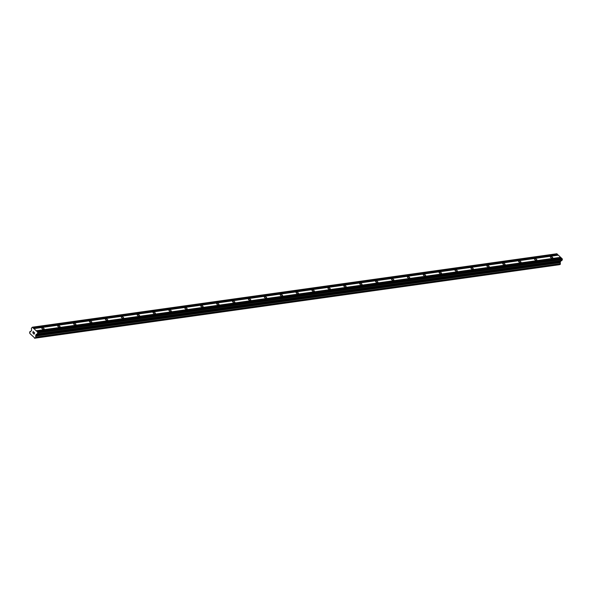 <?xml version="1.0" encoding="UTF-8"?>
<svg xmlns="http://www.w3.org/2000/svg" width="592" height="592" viewBox="0 0 592 592"><rect width="100%" height="100%" fill="white"/><g stroke="black" fill="none" stroke-linecap="round" stroke-linejoin="round"><path stroke-width="0.89" d="M552.395 258.097A1.288 0.592 -156 0 1 550.997 257.705A1.288 0.592 -156 0 1 550.412 256.824A1.288 0.592 -156 0 1 550.789 256.61A1.288 0.592 -156 0 1 552.188 257.002A1.288 0.592 -156 0 1 552.773 257.875A1.288 0.592 -156 0 1 552.395 258.097M536.507 260.325A1.288 0.592 -156 0 1 535.101 259.932A1.288 0.592 -156 0 1 534.524 259.052A1.288 0.592 -156 0 1 534.894 258.83A1.288 0.592 -156 0 1 536.3 259.229A1.288 0.592 -156 0 1 536.877 260.103A1.288 0.592 -156 0 1 536.507 260.325M520.612 262.545A1.288 0.592 -156 0 1 519.206 262.152A1.288 0.592 -156 0 1 518.629 261.279A1.288 0.592 -156 0 1 518.999 261.057A1.288 0.592 -156 0 1 520.405 261.449A1.288 0.592 -156 0 1 520.982 262.33A1.288 0.592 -156 0 1 520.612 262.545M504.717 264.772A1.288 0.592 -156 0 1 503.311 264.38A1.288 0.592 -156 0 1 502.734 263.507A1.288 0.592 -156 0 1 503.104 263.285A1.288 0.592 -156 0 1 504.51 263.677A1.288 0.592 -156 0 1 505.094 264.557A1.288 0.592 -156 0 1 504.717 264.772M488.822 266.999A1.288 0.592 -156 0 1 487.423 266.607A1.288 0.592 -156 0 1 486.839 265.727A1.288 0.592 -156 0 1 487.216 265.512A1.288 0.592 -156 0 1 488.615 265.904A1.288 0.592 -156 0 1 489.199 266.777A1.288 0.592 -156 0 1 488.822 266.999M472.927 269.227A1.288 0.592 -156 0 1 471.528 268.835A1.288 0.592 -156 0 1 470.943 267.954A1.288 0.592 -156 0 1 471.321 267.739A1.288 0.592 -156 0 1 472.719 268.132A1.288 0.592 -156 0 1 473.304 269.005A1.288 0.592 -156 0 1 472.927 269.227M457.039 271.454A1.288 0.592 -156 0 1 455.633 271.062A1.288 0.592 -156 0 1 455.048 270.181A1.288 0.592 -156 0 1 455.426 269.959A1.288 0.592 -156 0 1 456.832 270.359A1.288 0.592 -156 0 1 457.409 271.232A1.288 0.592 -156 0 1 457.039 271.454M441.144 273.674A1.288 0.592 -156 0 1 439.738 273.282A1.288 0.592 -156 0 1 439.16 272.409A1.288 0.592 -156 0 1 439.53 272.187A1.288 0.592 -156 0 1 440.936 272.579A1.288 0.592 -156 0 1 441.514 273.46A1.288 0.592 -156 0 1 441.144 273.674M425.248 275.902A1.288 0.592 -156 0 1 423.842 275.509A1.288 0.592 -156 0 1 423.265 274.636A1.288 0.592 -156 0 1 423.635 274.414A1.288 0.592 -156 0 1 425.041 274.806A1.288 0.592 -156 0 1 425.618 275.687A1.288 0.592 -156 0 1 425.248 275.902M409.353 278.129A1.288 0.592 -156 0 1 407.955 277.737A1.288 0.592 -156 0 1 407.37 276.856A1.288 0.592 -156 0 1 407.74 276.642A1.288 0.592 -156 0 1 409.146 277.034A1.288 0.592 -156 0 1 409.731 277.907A1.288 0.592 -156 0 1 409.353 278.129M393.458 280.356A1.288 0.592 -156 0 1 392.059 279.964A1.288 0.592 -156 0 1 391.475 279.084A1.288 0.592 -156 0 1 391.852 278.869A1.288 0.592 -156 0 1 393.251 279.261A1.288 0.592 -156 0 1 393.835 280.134A1.288 0.592 -156 0 1 393.458 280.356M377.57 282.584A1.288 0.592 -156 0 1 376.164 282.192A1.288 0.592 -156 0 1 375.58 281.311A1.288 0.592 -156 0 1 375.957 281.089A1.288 0.592 -156 0 1 377.356 281.489A1.288 0.592 -156 0 1 377.94 282.362A1.288 0.592 -156 0 1 377.57 282.584M361.675 284.804A1.288 0.592 -156 0 1 360.269 284.412A1.288 0.592 -156 0 1 359.692 283.538A1.288 0.592 -156 0 1 360.062 283.316A1.288 0.592 -156 0 1 361.468 283.709A1.288 0.592 -156 0 1 362.045 284.589A1.288 0.592 -156 0 1 361.675 284.804M345.78 287.031A1.288 0.592 -156 0 1 344.374 286.639A1.288 0.592 -156 0 1 343.797 285.766A1.288 0.592 -156 0 1 344.167 285.544A1.288 0.592 -156 0 1 345.573 285.936A1.288 0.592 -156 0 1 346.15 286.817A1.288 0.592 -156 0 1 345.78 287.031M329.885 289.259A1.288 0.592 -156 0 1 328.486 288.866A1.288 0.592 -156 0 1 327.901 287.993A1.288 0.592 -156 0 1 328.271 287.771A1.288 0.592 -156 0 1 329.677 288.163A1.288 0.592 -156 0 1 330.262 289.037A1.288 0.592 -156 0 1 329.885 289.259M313.989 291.486A1.288 0.592 -156 0 1 312.591 291.094A1.288 0.592 -156 0 1 312.006 290.213A1.288 0.592 -156 0 1 312.384 289.999A1.288 0.592 -156 0 1 313.782 290.391A1.288 0.592 -156 0 1 314.367 291.264A1.288 0.592 -156 0 1 313.989 291.486M298.102 293.713A1.288 0.592 -156 0 1 296.696 293.321A1.288 0.592 -156 0 1 296.111 292.441A1.288 0.592 -156 0 1 296.488 292.219A1.288 0.592 -156 0 1 297.887 292.618A1.288 0.592 -156 0 1 298.472 293.491A1.288 0.592 -156 0 1 298.102 293.713M282.206 295.933A1.288 0.592 -156 0 1 280.8 295.541A1.288 0.592 -156 0 1 280.223 294.668A1.288 0.592 -156 0 1 280.593 294.446A1.288 0.592 -156 0 1 281.999 294.838A1.288 0.592 -156 0 1 282.576 295.719A1.288 0.592 -156 0 1 282.206 295.933M266.311 298.161A1.288 0.592 -156 0 1 264.905 297.769A1.288 0.592 -156 0 1 264.328 296.895A1.288 0.592 -156 0 1 264.698 296.673A1.288 0.592 -156 0 1 266.104 297.066A1.288 0.592 -156 0 1 266.681 297.946A1.288 0.592 -156 0 1 266.311 298.161M250.416 300.388A1.288 0.592 -156 0 1 249.01 299.996A1.288 0.592 -156 0 1 248.433 299.123A1.288 0.592 -156 0 1 248.803 298.901A1.288 0.592 -156 0 1 250.209 299.293A1.288 0.592 -156 0 1 250.793 300.166A1.288 0.592 -156 0 1 250.416 300.388M234.521 302.616A1.288 0.592 -156 0 1 233.122 302.223A1.288 0.592 -156 0 1 232.538 301.343A1.288 0.592 -156 0 1 232.915 301.128A1.288 0.592 -156 0 1 234.314 301.52A1.288 0.592 -156 0 1 234.898 302.394A1.288 0.592 -156 0 1 234.521 302.616M218.626 304.843A1.288 0.592 -156 0 1 217.227 304.451A1.288 0.592 -156 0 1 216.642 303.57A1.288 0.592 -156 0 1 217.02 303.348A1.288 0.592 -156 0 1 218.418 303.748A1.288 0.592 -156 0 1 219.003 304.621A1.288 0.592 -156 0 1 218.626 304.843M202.738 307.063A1.288 0.592 -156 0 1 201.332 306.671A1.288 0.592 -156 0 1 200.747 305.798A1.288 0.592 -156 0 1 201.125 305.576A1.288 0.592 -156 0 1 202.531 305.968A1.288 0.592 -156 0 1 203.108 306.848A1.288 0.592 -156 0 1 202.738 307.063M186.843 309.29A1.288 0.592 -156 0 1 185.437 308.898A1.288 0.592 -156 0 1 184.859 308.025A1.288 0.592 -156 0 1 185.229 307.803A1.288 0.592 -156 0 1 186.635 308.195A1.288 0.592 -156 0 1 187.213 309.076A1.288 0.592 -156 0 1 186.843 309.29M170.947 311.518A1.288 0.592 -156 0 1 169.541 311.126A1.288 0.592 -156 0 1 168.964 310.252A1.288 0.592 -156 0 1 169.334 310.03A1.288 0.592 -156 0 1 170.74 310.423A1.288 0.592 -156 0 1 171.317 311.296A1.288 0.592 -156 0 1 170.947 311.518M155.052 313.745A1.288 0.592 -156 0 1 153.654 313.353A1.288 0.592 -156 0 1 153.069 312.472A1.288 0.592 -156 0 1 153.439 312.258A1.288 0.592 -156 0 1 154.845 312.65A1.288 0.592 -156 0 1 155.43 313.523A1.288 0.592 -156 0 1 155.052 313.745M139.157 315.973A1.288 0.592 -156 0 1 137.758 315.58A1.288 0.592 -156 0 1 137.174 314.7A1.288 0.592 -156 0 1 137.551 314.478A1.288 0.592 -156 0 1 138.95 314.877A1.288 0.592 -156 0 1 139.534 315.751A1.288 0.592 -156 0 1 139.157 315.973M123.269 318.193A1.288 0.592 -156 0 1 121.863 317.8A1.288 0.592 -156 0 1 121.279 316.927A1.288 0.592 -156 0 1 121.656 316.705A1.288 0.592 -156 0 1 123.055 317.097A1.288 0.592 -156 0 1 123.639 317.978A1.288 0.592 -156 0 1 123.269 318.193M107.374 320.42A1.288 0.592 -156 0 1 105.968 320.028A1.288 0.592 -156 0 1 105.391 319.155A1.288 0.592 -156 0 1 105.761 318.933A1.288 0.592 -156 0 1 107.167 319.325A1.288 0.592 -156 0 1 107.744 320.205A1.288 0.592 -156 0 1 107.374 320.42M91.479 322.647A1.288 0.592 -156 0 1 90.073 322.255A1.288 0.592 -156 0 1 89.496 321.382A1.288 0.592 -156 0 1 89.866 321.16A1.288 0.592 -156 0 1 91.272 321.552A1.288 0.592 -156 0 1 91.849 322.425A1.288 0.592 -156 0 1 91.479 322.647M75.584 324.875A1.288 0.592 -156 0 1 74.185 324.483A1.288 0.592 -156 0 1 73.6 323.602A1.288 0.592 -156 0 1 73.97 323.387A1.288 0.592 -156 0 1 75.376 323.78A1.288 0.592 -156 0 1 75.961 324.653A1.288 0.592 -156 0 1 75.584 324.875M59.688 327.102A1.288 0.592 -156 0 1 58.29 326.71A1.288 0.592 -156 0 1 57.705 325.829A1.288 0.592 -156 0 1 58.083 325.607A1.288 0.592 -156 0 1 59.481 326.007A1.288 0.592 -156 0 1 60.066 326.88A1.288 0.592 -156 0 1 59.688 327.102M43.801 329.322A1.288 0.592 -156 0 1 42.395 328.93A1.288 0.592 -156 0 1 41.81 328.057A1.288 0.592 -156 0 1 42.187 327.835A1.288 0.592 -156 0 1 43.586 328.227A1.288 0.592 -156 0 1 44.171 329.108A1.288 0.592 -156 0 1 43.801 329.322M34.04 334.043L34.262 333.54L34.04 334.043L33.544 333.585L34.04 334.043M34.299 333.459L34.521 332.956L34.299 333.459M34.521 332.956L34.025 332.497L34.521 332.956M33.507 333.666L34.07 334.184L33.507 333.666M34.062 332.415L34.625 332.933L34.062 334.184M33.063 332.238L33.559 332.068L33.063 332.238M33.559 332.068L33.034 331.579L33.566 332.068M33.071 331.498L33.737 332.112L32.782 332.497L32.967 333.052M36.238 334.354L35.757 336.115A0.71 0.503 82 0 0 35.949 337.144L35.601 337.921A0.71 0.503 82 0 0 34.884 338.136L29.785 333.429A0.71 0.503 82 0 0 29.622 332.393L29.97 331.616A0.71 0.503 82 0 0 30.695 331.446L31.576 330.395L31.361 328.316L32.353 327.206L37.733 332.179L37.451 333.94L36.238 334.354L560.735 260.902L561.756 260.658L562.4 259.466L561.49 258.038L36.993 331.498M561.342 258.06L558.382 255.167L33.885 328.619M35.683 337.906L560.143 264.483L560.439 263.684A0.71 0.503 82 0 1 560.247 262.656L560.735 260.902M34.528 338.247L559.381 264.676A0.71 0.503 82 0 1 559.418 264.58M558.234 255.189L556.85 253.753L32.353 327.206M33.13 328.086L557.627 254.627M33.093 327.894L557.59 254.434M35.971 337.27L560.461 263.81M35.757 336.034L560.254 262.574M35.675 335.597L560.173 262.145M35.712 335.287L560.21 261.827M37.903 332.919L562.4 259.466M37.733 332.179L562.23 258.726M36.238 330.95L560.735 257.498M36.208 330.765L560.698 257.313M29.97 331.616L30.658 331.52M34.839 338.173L559.336 264.72M34.884 338.136L559.381 264.676M35.69 337.899L560.18 264.446M35.949 337.144L560.439 263.684M35.757 336.115L560.247 262.656M36.053 334.532L560.543 261.072M37.259 334.11L561.756 260.658M37.451 333.94L561.949 260.48M29.926 331.601L30.673 331.498M35.646 337.936L560.143 264.483"/></g></svg>
